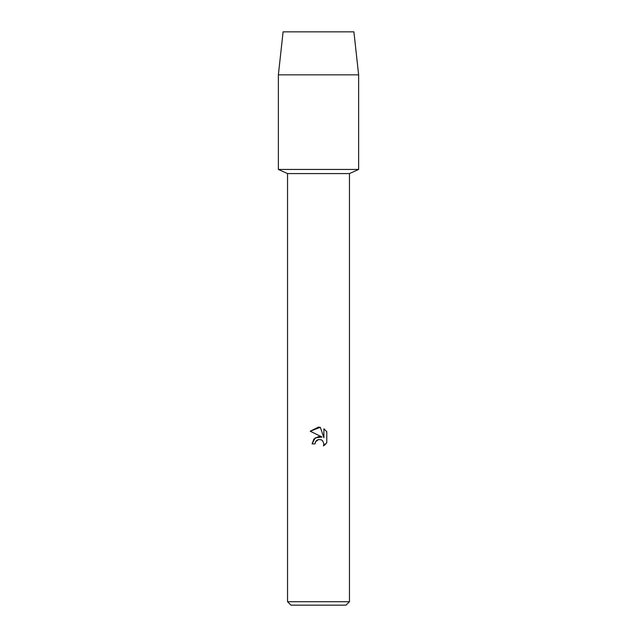 <?xml version="1.0" encoding="UTF-8"?>
<svg xmlns="http://www.w3.org/2000/svg" width="637" height="637" viewBox="0 0 637 637"><rect width="100%" height="100%" fill="white"/><g stroke="black" fill="none" stroke-linecap="round" stroke-linejoin="round"><path stroke-width="0.96" d="M353.901 31.85L283.099 31.85L353.901 31.85L358.631 74.847L358.631 169.442L318.5 169.442L358.631 169.442L349.458 173.583L349.458 601.71L287.542 601.71L290.982 605.15L346.018 605.15L349.458 601.71M287.542 601.71L287.542 173.583L349.458 173.583M318.5 439.546L315.49 441.895L315.02 443.917L312.09 443.917L313.906 439.036L318.5 436.592L322.051 437.022L310.219 431.193L318.5 427.116L320.3 427.308L323.907 437.707L323.907 428.797L326.781 431.703L326.781 442.691L323.453 445.876L323.922 443.885L322.617 440.74L321.175 439.777L318.5 439.546L321.175 439.777L322.617 440.74L323.922 443.885L323.453 445.876L324.966 444.785M315.02 443.917L315.315 442.285M325.515 444.268L326.781 442.691M322.051 437.022L315.227 437.85L312.09 443.917M315.49 441.895L316.613 440.47M316.955 440.215L318.412 439.562M326.781 431.703L323.907 428.797M320.3 427.308L310.219 431.193M283.099 31.85L278.369 74.847L278.369 169.442L318.5 169.442L278.369 169.442L287.542 173.583M278.369 74.847L358.631 74.847"/></g></svg>
